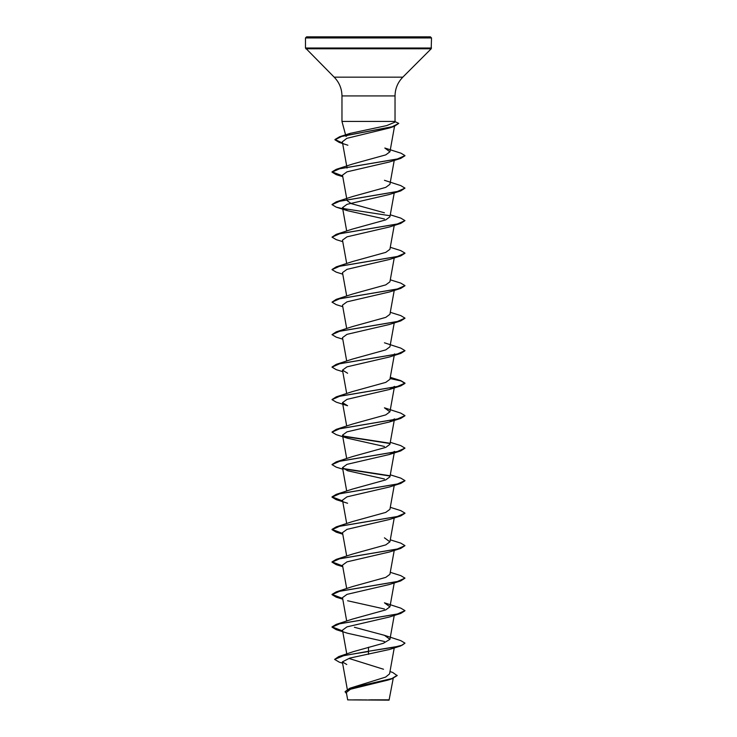 <?xml version="1.0" encoding="UTF-8"?>
<svg xmlns="http://www.w3.org/2000/svg" width="737" height="737" viewBox="0 0 737 737"><rect width="100%" height="100%" fill="white"/><g stroke="black" fill="none" stroke-linecap="round" stroke-linejoin="round"><path stroke-width="1.11" d="M389.984 671.554L392.692 672.448L397.151 675.608L391.817 678.841L388.307 679.984L350.443 689.242L346.362 692.485L347.68 699.892L389.062 700.15L393.226 678.372M366.943 699.91C341.047 699.901 342.668 699.883 368.5 699.874C393.715 699.855 396.368 699.846 371.116 699.828M368.5 36.85L430.417 36.85L431.513 37.946L305.487 37.946L306.583 36.85L368.5 36.85M341.968 121.421L345.985 136.409L350.13 133.379L386.722 125.594L394.82 122.213L395.032 121.421L341.968 121.421L341.968 95.93L395.032 95.93C395.143 88.643 397.731 82.397 402.807 77.164L431.191 48.78L431.513 37.946M397.151 675.341L391.863 678.565L349.854 688.229L385.617 677.1L389.569 673.876L394.231 647.943M383.516 669.251L349.338 658.556M368.5 647.233L368.5 651.259L338.734 656.575L353.235 651.683L383.332 643.29L389.937 639.338L384.447 635.322L354.405 627.279M336.247 624.368L352.562 619.071L385.746 609.895L389.928 606.837L384.438 602.82L400.744 608.117L404.982 610.632L397.243 614.068L336.247 624.368L332.018 626.883L342.631 630.936M342.631 598.435L332.018 594.381L336.265 591.866L352.562 586.56L385.764 577.384L389.91 574.335L394.231 550.438M352.572 554.067L385.773 544.883L389.91 541.833L384.428 537.817M342.631 533.431L332.018 529.387L336.256 526.863L352.562 521.556L385.773 512.39L389.928 509.331L394.231 485.434M342.631 500.93L332.018 496.876L336.247 494.361L352.553 489.064L385.764 479.888L389.937 476.83L394.231 452.933M332.028 464.513L336.256 461.859L352.562 456.562L385.773 447.377L389.919 444.328L394.507 418.883L389.403 421.997L346.998 431.845L342.502 435.134L347.597 438.248L384.456 446.484M336.265 429.358L352.572 424.051L385.755 414.885L389.919 411.826L384.428 407.81L400.735 413.107L404.982 415.622L397.243 419.058L336.265 429.358L332.037 432.011M352.562 391.559L385.773 382.374L389.919 379.325L394.507 353.88M332.028 367.008L336.256 364.354L352.562 359.057L385.773 349.882L389.928 346.823L394.231 322.926M342.769 339.177L336.247 337.159L332.018 334.644L336.247 331.853L352.553 326.555L385.783 317.371L389.928 314.321L394.231 290.424M342.769 306.675L336.256 304.657L332.018 302.133L336.256 299.351L352.562 294.045L385.755 284.878L389.928 281.82L394.231 257.922M332.037 269.502L336.265 266.849L352.562 261.543L385.773 252.367L389.91 249.318L394.231 225.421M352.572 229.05L385.773 219.875L389.919 216.816L394.231 192.919M384.428 212.8L351.227 203.624L347.072 200.565L342.493 175.12M332.028 204.499L336.256 201.846L352.562 196.549L385.773 187.373L389.928 184.314L394.231 160.417M336.247 169.344L352.553 164.047L385.764 154.871L389.928 151.813L384.815 148.026L401.002 153.204L404.982 155.608L397.243 159.045L336.247 169.344L332.018 171.859L342.631 175.913M389.274 128.026L346.805 138.344L342.364 141.799M342.677 176.189L336.247 174.651L332.018 172.136L339.766 168.699L400.753 158.4L389.376 161.993L346.989 171.841L342.521 175.12M342.677 208.691L336.256 207.152L332.018 204.637L339.757 201.201L400.753 190.901L389.403 194.485L347.016 204.333L342.493 207.622L347.597 210.736L384.456 218.972M342.769 241.672L336.265 239.654L332.018 237.139L339.757 233.703L400.744 223.403L389.412 226.987L347.026 236.835L342.493 240.124L346.703 263.56M342.769 274.173L336.256 272.156L332.018 269.641L339.766 266.204L400.735 255.905L389.403 259.488L346.998 269.346L342.493 272.626L346.703 296.062M332.018 302.133L339.775 298.706L400.744 288.407L389.403 291.99L346.998 301.838L342.493 305.127L346.703 328.564M332.018 334.644L339.766 331.208L400.753 320.908L389.366 324.501L346.998 334.349L342.512 337.629M342.769 371.678L336.256 369.661L332.018 367.146L339.757 363.709L400.753 353.41L389.403 356.994L347.016 366.842L342.493 370.131L347.615 373.244M394.479 386.381L389.403 389.495L347.026 399.353L342.493 402.632L347.588 405.746L336.265 402.162L332.018 399.647L339.757 396.211L400.744 385.912L404.982 383.397L401.048 380.965L390.076 378.542M394.507 451.385L389.403 454.499L347.007 464.347L342.493 467.636L347.597 470.75L384.438 478.986M347.597 503.251L336.247 499.668L332.018 497.153L339.766 493.716L400.753 483.417L389.394 487L347.007 496.849L342.502 500.137M342.769 534.187L336.256 532.169L332.018 529.654L339.757 526.218L400.753 515.918L389.385 519.511L347.026 529.35L342.512 532.639M342.677 566.209L336.265 564.671L332.018 562.156L339.757 558.72L400.735 548.42L389.412 552.004L347.007 561.852L342.493 565.141L346.703 588.577M342.677 598.711L336.256 597.173L332.018 594.658L339.766 591.221L400.735 580.922L389.403 584.505L347.026 594.354L342.493 597.643L346.703 621.079M347.597 600.756L384.456 608.992M342.677 631.213L336.256 629.674L332.018 627.15L339.775 623.723L400.744 613.424L389.403 617.007L347.007 626.855L342.493 630.144L346.777 653.977M336.256 629.674L347.606 633.258L384.438 641.494M400.753 645.925L404.982 643.134L402.209 645.17L394.295 647.197L368.5 651.259L400.753 645.925L389.403 649.509L349.697 658.113L342.355 661.89L346.777 664.507M338.734 656.575L334.607 659.403L339.352 662.194L342.585 663.189M349.854 688.229L345.091 691.656M368.5 654.336L368.5 651.536L344.225 655.469L334.607 659.403M391.817 678.841L349.697 688.551L345.091 691.794L346.556 693.646M401.739 36.85L402.494 36.85L401.739 36.85M362.761 36.85L362.051 36.85M374.239 36.85L374.949 36.85M404.982 643.134L400.753 640.619L384.438 635.322M336.265 591.866L397.243 581.567L404.982 578.13L400.735 575.615L390.297 572.327M342.631 565.933L332.018 561.88L336.265 559.365L397.234 549.065L404.982 545.638L400.744 543.114L390.297 539.825M336.256 526.863L397.225 516.563L404.982 513.136L400.744 510.612L390.297 507.323M336.247 494.361L397.234 484.062L404.982 480.625L400.753 478.11L390.297 474.821M389.615 475.697L343.009 468.502M336.256 461.859L397.243 451.56L404.982 448.124L400.744 445.609L390.297 442.32M389.597 443.195L343.046 436.009M332.037 399.509L336.265 396.856L397.234 386.557L404.982 383.129L400.744 380.605L390.122 378.284M336.256 364.354L397.225 354.055L404.982 350.628L400.753 348.104L384.438 342.797M336.247 331.853L397.243 321.553L404.982 318.117L400.753 315.602L390.297 312.313M336.256 299.351L397.243 289.051L404.982 285.615L400.744 283.1L390.297 279.811M336.265 266.849L397.243 256.55L404.982 253.113L400.735 250.598L390.297 247.31M332.018 237.139L336.256 234.348L397.225 224.048L404.982 220.621L400.744 218.097L390.297 214.808M389.624 215.683L343.009 208.488M336.256 201.846L397.225 191.546L404.982 188.119L400.753 185.595L384.447 180.298M342.567 143.052L334.948 139.523L339.619 136.75L392.213 126.718L398.763 123.383L394.977 121.614M400.744 613.424L404.963 610.77M400.735 580.922L404.982 578.13M400.735 548.42L404.982 545.638M400.753 515.918L404.972 513.265M400.753 483.417L404.972 480.764M389.799 476.001L343.424 468.852M342.769 469.183L336.256 467.166L332.018 464.642L339.775 461.215L400.744 450.915L404.982 448.124M389.781 443.49L343.47 436.359M347.597 438.248L336.256 434.664L332.018 432.149L339.766 428.713L400.735 418.413L404.963 415.76M400.753 353.41L404.972 350.757M400.753 320.908L404.972 318.255M400.744 288.407L404.963 285.753M400.735 255.905L404.963 253.252M400.744 223.403L404.982 220.621M400.753 190.901L404.982 188.119M400.753 158.4L404.972 155.747M342.622 143.328L339.223 142.416L334.948 139.79L341.664 136.446L394.231 126.405L398.763 123.383M341.968 95.93C341.857 88.643 339.269 82.397 334.193 77.164L305.487 48.006L431.513 48.006M305.809 48.78L431.191 48.78M334.193 77.164L402.807 77.164M395.032 121.421L395.032 95.93M347.284 689.298L342.355 661.89M389.937 639.338L394.231 615.441M389.937 606.837L394.231 582.939M346.703 556.076L342.493 532.639M389.928 541.833L394.231 517.936M346.703 523.574L342.493 500.137M346.703 491.072L342.493 467.636M346.703 458.571L342.493 435.134M346.703 426.069L342.493 402.632M389.928 411.826L394.507 386.391M346.703 393.567L342.493 370.131M346.703 361.066L342.493 337.629M346.703 231.059L342.493 207.622M347.063 168.064L342.346 141.799M389.937 151.813L394.525 126.303M305.487 48.006L305.487 37.946M350.13 133.379L339.619 136.75M352.572 554.058L336.265 559.365M352.562 391.55L336.265 396.856M390.297 377.316L400.744 380.605M352.572 229.041L336.256 234.348M389.283 128.035L394.231 126.405M347.882 145.226L339.223 142.416M342.769 176.668L336.247 174.651M347.597 210.736L336.256 207.152M389.403 389.495L400.744 385.912M389.403 421.997L400.735 418.413M389.403 454.499L400.744 450.915M342.769 566.689L336.265 564.671M342.769 599.19L336.256 597.173"/></g></svg>
